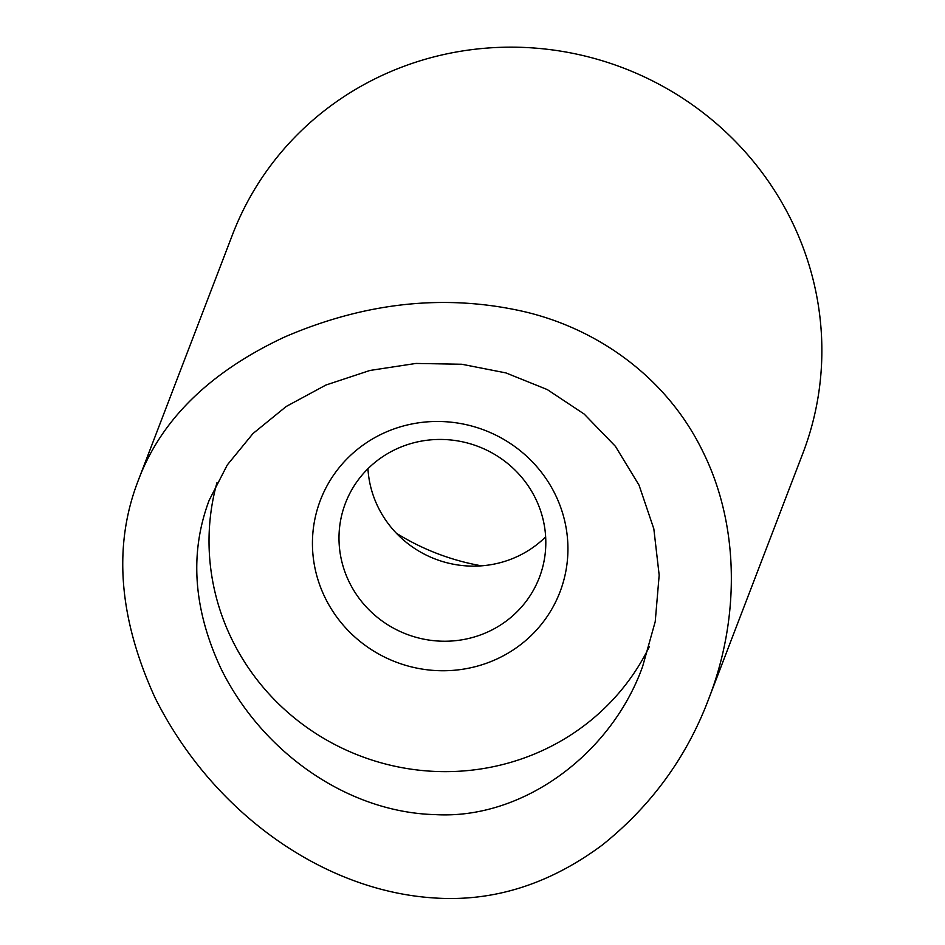 <?xml version="1.0" encoding="UTF-8"?>
<svg xmlns="http://www.w3.org/2000/svg" width="945" height="945" viewBox="0 0 945 945"><rect width="100%" height="100%" fill="white"/><g stroke="black" fill="none" stroke-linecap="round" stroke-linejoin="round"><path stroke-width="1.42" d="M220.787 668.198C193.264 608.887 189.39 552.919 209.164 500.271L227.32 464.905L253 433.531L286.3 406.433L325.966 385.017L369.932 370.464L415.977 363.435L461.833 364.25L505.906 372.909L547.261 389.564L584.152 414.04L615.419 446.323L639.044 485.163L653.834 528.846L659.173 575.162L655.228 621.633L642.635 666.461C611.887 752.799 524.121 819.681 435.385 814.625C347.335 812.44 261.671 751.889 220.787 668.198M649.262 646.805A232.116 224.556 21 0 1 441.055 771.604A232.116 224.556 21 0 1 231.856 639.316A232.116 224.556 21 0 1 216.937 482.789M708.526 699.359L802.884 453.257A305.412 295.466 -159 0 0 791.827 221.284A305.412 295.466 -159 0 0 503.567 47.25A305.412 295.466 -159 0 0 232.529 234.584L138.171 480.698C160.804 419.982 209.625 372.082 284.646 336.999C364.959 302.424 444.15 293.824 522.207 311.188C596.543 327.974 666.686 376.866 702.879 451.639C740.75 527.759 738.978 621.491 708.526 699.359C686.672 757.158 651.306 805.683 602.426 844.924C549.139 884.52 492.747 902.168 433.259 897.892C321.832 890.521 211.715 811.412 154.992 697.634C118.633 617.924 113.034 545.608 138.171 480.698M396.298 533.181A232.116 224.556 -159 0 0 481.477 565.831M325.056 597.618A128.272 124.09 21 0 1 449.808 422.061A128.272 124.09 21 0 1 545.69 618.644A128.272 124.09 21 0 1 325.056 597.618M349.201 582.025A103.844 100.454 -159 0 0 447.209 641.206A103.844 100.454 -159 0 0 539.359 577.513A103.844 100.454 -159 0 0 478.359 446.536A103.844 100.454 -159 0 0 345.445 503.165A103.844 100.454 -159 0 0 349.201 582.025M545.655 536.855A103.844 100.454 21 0 1 378 506.933A103.844 100.454 21 0 1 367.948 468.72"/></g></svg>

